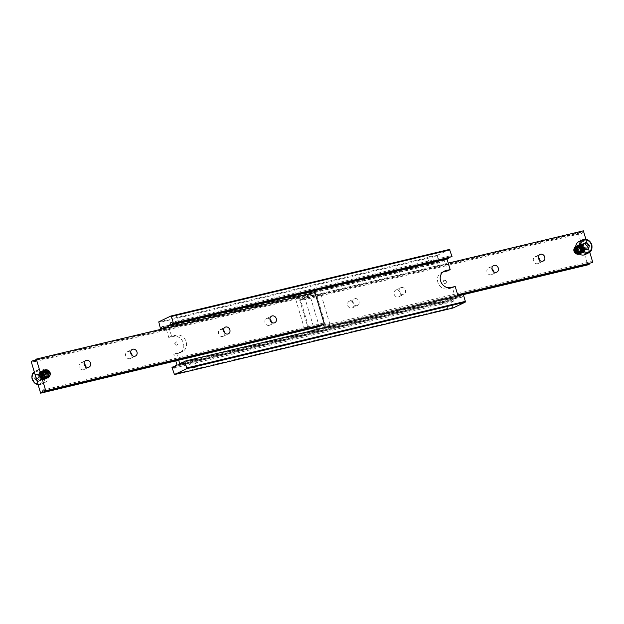 <?xml version="1.0" encoding="UTF-8"?>
<svg xmlns="http://www.w3.org/2000/svg" width="624" height="624" viewBox="0 0 624 624"><rect width="100%" height="100%" fill="white"/><g stroke="black" fill="none" stroke-linecap="round" stroke-linejoin="round"><path stroke-width="0.47" stroke-dasharray="3.12 2.34" d="M183.963 362.201L459.982 296.236A3.315 1.669 -103.4 0 0 461.604 297.235A3.315 1.669 -103.4 0 0 462.634 294.957L183.994 361.546M191.123 361.187L194.15 361.156L194.563 360.695C193.331 360.056 191.935 360.508 190.367 362.06L191.123 361.187M451.316 257.002A3.315 1.669 -103.4 0 0 449.693 255.996A3.315 1.669 -103.4 0 0 448.703 257.626M179.384 321.805L178.051 321.274L178.456 320.822C180.632 321.032 181.958 320.752 182.419 319.972L179.384 321.805M177.395 315.136L180.632 313.973L177.395 315.136M165.758 327.35L442.65 261.175A3.315 1.669 -103.4 0 0 441.028 260.169A3.315 1.669 -103.4 0 0 440.006 262.454L165.937 327.951M432.877 262.813L433.633 261.94C432.065 263.492 430.669 263.944 429.437 263.305L429.85 262.844L432.877 262.813M175.297 366.374L451.316 300.409A3.315 1.669 -103.4 0 0 452.938 301.415A3.315 1.669 -103.4 0 0 453.968 299.13L175.328 365.726M444.616 302.195L441.581 304.028C442.042 303.248 443.368 302.968 445.544 303.178L445.949 302.726L444.616 302.195M430.888 256.144L427.651 257.306L430.888 256.144M442.915 272.009L442.783 272.041A8.837 7.597 64.3 0 0 441.457 272.516A8.837 7.597 64.3 0 0 438.134 283.023A8.837 7.597 64.3 0 0 447.814 288.912L452.455 287.804L455.598 298.35L453.968 299.13M168.792 337.522L171.545 336.196L176.186 335.088A8.837 7.597 -115.7 0 1 185.866 340.977A8.837 7.597 -115.7 0 1 182.543 351.484A8.837 7.597 -115.7 0 1 181.217 351.959L176.576 353.067L173.823 354.393L178.464 353.285A8.837 7.597 64.3 0 0 179.79 352.81A8.837 7.597 64.3 0 0 183.121 342.303A8.837 7.597 64.3 0 0 173.433 336.414L168.792 337.522L165.984 328.099M451.316 300.409L450.606 300.752L453.11 307.983M452.455 287.804L455.208 286.478M459.982 296.236L458.351 297.016L458.016 295.885M463.343 294.614L462.634 294.957M173.979 374.096L452.611 307.499M168.917 327.397L171.545 336.196M158.761 321.859L437.393 255.271L437.276 256.051L158.644 322.639M437.276 256.051L439.288 262.798L440.006 262.454M160.657 329.386L439.288 262.798M442.65 261.175L444.28 260.387L447.424 270.933M449.522 249.421L437.393 255.271M176.576 353.067L178.698 360.181M175.757 360.883L173.823 354.393M179.72 363.613L458.351 297.016M171.967 367.341L450.606 300.752M444.28 260.387L165.649 326.984M176.966 364.939L455.598 298.35M323.903 324.355A3.315 1.669 -103.4 0 0 322.28 323.349A3.315 1.669 -103.4 0 0 321.282 324.979M307.577 327.499C309.02 326.352 308.342 326.68 305.534 328.481L304.255 327.998L304.66 327.561L307.577 327.499L308.318 326.68L322.28 323.349M35.81 359.962L294.637 298.1M297.43 297.437L311.821 293.998A3.315 1.669 -103.4 0 0 313.443 295.004A3.315 1.669 -103.4 0 0 314.473 292.718L300.074 296.158M297.289 296.829L35.841 359.315M296.572 298.397L299.489 298.334L299.894 297.898L298.607 297.414C295.807 299.216 295.129 299.543 296.572 298.397L295.659 299.161L304.255 327.998M34.811 361.592L295.659 299.161M269.95 319.176A3.674 3.159 64.3 0 0 266.518 318.56A3.674 3.159 64.3 0 0 265.13 322.928A3.674 3.159 64.3 0 0 269.155 325.377A3.674 3.159 64.3 0 0 269.708 325.182A3.674 3.159 64.3 0 0 271.362 322.109M223.509 330.275A3.674 3.159 64.3 0 0 220.077 329.659A3.674 3.159 64.3 0 0 218.689 334.027A3.674 3.159 64.3 0 0 222.713 336.476A3.674 3.159 64.3 0 0 223.267 336.281A3.674 3.159 64.3 0 0 224.929 333.208M84.193 363.566A3.674 3.159 64.3 0 0 80.761 362.957A3.674 3.159 64.3 0 0 79.373 367.325A3.674 3.159 64.3 0 0 83.398 369.767A3.674 3.159 64.3 0 0 83.951 369.572A3.674 3.159 64.3 0 0 85.613 366.506M130.634 352.466A3.674 3.159 64.3 0 0 127.195 351.858A3.674 3.159 64.3 0 0 125.814 356.226A3.674 3.159 64.3 0 0 129.839 358.667A3.674 3.159 64.3 0 0 130.385 358.472A3.674 3.159 64.3 0 0 132.046 355.407M294.614 298.217L297.586 297.508M300.167 296.26L297.196 296.969M42.994 379.423A3.674 3.159 64.3 0 0 43.547 379.228A3.674 3.159 64.3 0 0 44.795 374.548A3.674 3.159 64.3 0 0 40.357 372.606A3.674 3.159 64.3 0 0 38.977 376.982A3.674 3.159 64.3 0 0 42.994 379.423M311.821 293.998L309.832 294.957L319.262 326.586M31.2 361.546L309.832 294.957M314.933 292.5L314.473 292.718M175.11 343.785A1.661 1.427 -115.7 0 1 177.785 342.833A1.661 1.427 -115.7 0 1 177.224 344.947A1.661 1.427 -115.7 0 1 175.11 343.785M174.86 343.91A1.661 1.427 -115.7 0 1 177.536 342.958A1.661 1.427 -115.7 0 1 176.974 345.072A1.661 1.427 -115.7 0 1 174.86 343.91M301.626 298.912L580.265 232.323A3.315 1.669 -103.4 0 0 581.888 233.329A3.315 1.669 -103.4 0 0 582.91 231.044L304.278 297.632A3.315 1.669 76.6 0 1 303.248 299.918A3.315 1.669 76.6 0 1 301.626 298.912L299.637 299.871L309.067 331.5L311.056 330.541A3.315 1.669 76.6 0 1 312.086 328.263A3.315 1.669 76.6 0 1 313.708 329.261L328.099 325.822M317.951 295.768L320.876 295.706L321.274 295.261L319.995 294.785C317.187 296.579 316.508 296.907 317.951 295.768L317.21 296.579L303.248 299.918M457.883 295.448L328.24 326.438M325.455 327.101L311.056 330.541M330.892 325.159L457.704 294.848M592.34 262.673A3.315 1.669 -103.4 0 0 590.717 261.667A3.315 1.669 -103.4 0 0 589.727 263.297M328.957 324.862C330.4 323.723 329.722 324.051 326.921 325.845L325.634 325.361L326.04 324.925L328.957 324.862L329.706 324.051L590.717 261.667M354.845 298.623A3.674 3.159 -115.7 0 1 358.87 301.072A3.674 3.159 -115.7 0 1 357.482 305.44A3.674 3.159 -115.7 0 1 353.044 303.498A3.674 3.159 -115.7 0 1 354.292 298.818A3.674 3.159 -115.7 0 1 354.845 298.623M349.744 301.08A3.674 3.159 64.3 0 0 349.198 301.275A3.674 3.159 64.3 0 0 347.95 305.955A3.674 3.159 64.3 0 0 352.388 307.897A3.674 3.159 64.3 0 0 353.769 303.529A3.674 3.159 64.3 0 0 349.744 301.08M401.287 287.524A3.674 3.159 -115.7 0 1 405.311 289.973A3.674 3.159 -115.7 0 1 403.923 294.341A3.674 3.159 -115.7 0 1 399.485 292.399A3.674 3.159 -115.7 0 1 400.733 287.719A3.674 3.159 -115.7 0 1 401.287 287.524M396.185 289.981A3.674 3.159 64.3 0 0 395.639 290.176A3.674 3.159 64.3 0 0 394.391 294.856A3.674 3.159 64.3 0 0 398.83 296.798A3.674 3.159 64.3 0 0 400.21 292.43A3.674 3.159 64.3 0 0 396.185 289.981M538.387 257.494A3.674 3.159 64.3 0 0 535.501 256.69A3.674 3.159 64.3 0 0 534.955 256.885A3.674 3.159 64.3 0 0 533.707 261.565A3.674 3.159 64.3 0 0 538.145 263.5A3.674 3.159 64.3 0 0 539.807 260.434M491.954 268.593A3.674 3.159 64.3 0 0 489.068 267.782A3.674 3.159 64.3 0 0 488.514 267.985A3.674 3.159 64.3 0 0 487.266 272.665A3.674 3.159 64.3 0 0 491.704 274.599A3.674 3.159 64.3 0 0 493.366 271.534M328.333 326.29L325.361 326.999M327.951 325.759L330.923 325.049M581.006 244.577A3.674 3.159 -115.7 0 1 585.023 247.018A3.674 3.159 -115.7 0 1 583.643 251.394A3.674 3.159 -115.7 0 1 579.205 249.452A3.674 3.159 -115.7 0 1 580.453 244.772A3.674 3.159 -115.7 0 1 581.006 244.577M575.905 247.034A3.674 3.159 64.3 0 0 575.359 247.229A3.674 3.159 64.3 0 0 574.111 251.909A3.674 3.159 64.3 0 0 578.549 253.851A3.674 3.159 64.3 0 0 579.93 249.475A3.674 3.159 64.3 0 0 575.905 247.034M463.351 294.629L309.067 331.5M457.673 294.746L313.708 329.261M304.278 297.632L304.738 297.414L314.168 329.043M304.738 297.414L448.243 263.117M583.37 230.825L582.91 231.044M580.265 232.323L578.276 233.282L299.637 299.871M589.75 252.229L585.913 239.351M578.276 233.282L587.699 264.911M446.339 281.44A1.661 1.427 -115.7 0 1 443.664 282.391A1.661 1.427 -115.7 0 1 444.226 280.285A1.661 1.427 -115.7 0 1 446.339 281.44M446.082 281.564A1.661 1.427 -115.7 0 1 443.407 282.516A1.661 1.427 -115.7 0 1 443.968 280.402A1.661 1.427 -115.7 0 1 446.082 281.564M38.54 374.338L35.318 375.11L34.655 378.651L37.206 381.436L42.463 379.681L43.134 376.132L41.09 377.114L38.54 374.338L40.583 373.355L43.134 376.132M39.242 380.453L36.691 377.668L37.362 374.127L40.583 373.355M43.992 382.769A7.184 6.17 -115.7 0 1 36.13 377.988A7.184 6.17 -115.7 0 1 38.836 369.447A7.184 6.17 -115.7 0 1 47.51 373.238A7.184 6.17 -115.7 0 1 45.068 382.387A7.184 6.17 -115.7 0 1 43.992 382.769M47.564 378.035A4.423 3.799 64.3 0 0 48.227 377.801A4.423 3.799 64.3 0 0 49.733 372.169A4.423 3.799 64.3 0 0 44.39 369.837A4.423 3.799 64.3 0 0 42.728 375.094A4.423 3.799 64.3 0 0 47.564 378.035M47.642 377.996A4.423 3.799 -115.7 0 1 42.806 375.055A4.423 3.799 -115.7 0 1 44.468 369.798A4.423 3.799 -115.7 0 1 49.811 372.13A4.423 3.799 -115.7 0 1 48.305 377.762A4.423 3.799 -115.7 0 1 47.642 377.996M47.986 377.403A4.025 3.455 64.3 0 0 49.195 370.945A4.025 3.455 64.3 0 0 43.337 372.341A4.025 3.455 64.3 0 0 47.986 377.403M43.82 379.844A4.423 3.799 -115.7 0 1 38.984 376.896A4.423 3.799 -115.7 0 1 40.646 371.639A4.423 3.799 -115.7 0 1 45.989 373.979A4.423 3.799 -115.7 0 1 44.483 379.603A4.423 3.799 -115.7 0 1 43.82 379.844M44.382 379.571A4.423 3.799 64.3 0 0 45.045 379.337A4.423 3.799 64.3 0 0 46.543 373.706A4.423 3.799 64.3 0 0 41.2 371.374A4.423 3.799 64.3 0 0 39.538 376.631A4.423 3.799 64.3 0 0 44.382 379.571M44.46 379.532A4.423 3.799 -115.7 0 1 39.616 376.592A4.423 3.799 -115.7 0 1 41.285 371.335A4.423 3.799 -115.7 0 1 46.621 373.667A4.423 3.799 -115.7 0 1 45.123 379.298A4.423 3.799 -115.7 0 1 44.46 379.532M45.014 379.267A4.423 3.799 64.3 0 0 45.677 379.033A4.423 3.799 64.3 0 0 47.182 373.402A4.423 3.799 64.3 0 0 41.839 371.069A4.423 3.799 64.3 0 0 40.178 376.319A4.423 3.799 64.3 0 0 45.014 379.267M45.1 379.228A4.423 3.799 -115.7 0 1 40.256 376.28A4.423 3.799 -115.7 0 1 41.917 371.03A4.423 3.799 -115.7 0 1 47.26 373.363A4.423 3.799 -115.7 0 1 45.755 378.994A4.423 3.799 -115.7 0 1 45.1 379.228M45.653 378.955A4.423 3.799 64.3 0 0 46.316 378.721A4.423 3.799 64.3 0 0 47.814 373.09A4.423 3.799 64.3 0 0 42.479 370.757A4.423 3.799 64.3 0 0 40.817 376.015A4.423 3.799 64.3 0 0 45.653 378.955M45.731 378.916A4.423 3.799 -115.7 0 1 40.895 375.976A4.423 3.799 -115.7 0 1 42.557 370.718A4.423 3.799 -115.7 0 1 47.9 373.051A4.423 3.799 -115.7 0 1 46.394 378.682A4.423 3.799 -115.7 0 1 45.731 378.916M46.293 378.651A4.423 3.799 64.3 0 0 46.956 378.417A4.423 3.799 64.3 0 0 48.454 372.785A4.423 3.799 64.3 0 0 43.118 370.453A4.423 3.799 64.3 0 0 41.449 375.71A4.423 3.799 64.3 0 0 46.293 378.651M46.371 378.612A4.423 3.799 -115.7 0 1 41.527 375.671A4.423 3.799 -115.7 0 1 43.196 370.414A4.423 3.799 -115.7 0 1 48.532 372.746A4.423 3.799 -115.7 0 1 47.034 378.378A4.423 3.799 -115.7 0 1 46.371 378.612M46.925 378.347A4.423 3.799 64.3 0 0 47.588 378.113A4.423 3.799 64.3 0 0 49.093 372.481A4.423 3.799 64.3 0 0 43.75 370.141A4.423 3.799 64.3 0 0 42.089 375.398A4.423 3.799 64.3 0 0 46.925 378.347M47.011 378.308A4.423 3.799 -115.7 0 1 42.167 375.359A4.423 3.799 -115.7 0 1 43.828 370.11A4.423 3.799 -115.7 0 1 49.171 372.442A4.423 3.799 -115.7 0 1 47.674 378.074A4.423 3.799 -115.7 0 1 47.011 378.308M43.212 380.141A4.423 3.799 -115.7 0 1 38.368 377.192A4.423 3.799 -115.7 0 1 40.03 371.935A4.423 3.799 -115.7 0 1 45.373 374.267A4.423 3.799 -115.7 0 1 43.867 379.899A4.423 3.799 -115.7 0 1 43.212 380.141M34.655 378.651L36.691 377.668M35.318 375.11L37.362 374.127M37.206 381.436L42.463 379.681M40.427 380.663L41.09 377.114M583.573 243.337L581.537 244.319L583.471 243.89M581.537 244.319L580.866 247.868L583.417 250.645L586.638 249.873L586.677 249.374M585.164 254.553A7.184 6.17 64.3 0 0 587.87 246.012A7.184 6.17 64.3 0 0 580.008 241.231A7.184 6.17 64.3 0 0 578.932 241.613M576.436 245.965A4.423 3.799 -115.7 0 1 581.272 248.906A4.423 3.799 -115.7 0 1 579.61 254.163A4.423 3.799 -115.7 0 1 574.267 251.831A4.423 3.799 -115.7 0 1 575.773 246.199A4.423 3.799 -115.7 0 1 576.436 245.965M576.358 246.004A4.423 3.799 64.3 0 0 575.695 246.238A4.423 3.799 64.3 0 0 574.189 251.87A4.423 3.799 64.3 0 0 579.532 254.202A4.423 3.799 64.3 0 0 581.194 248.945A4.423 3.799 64.3 0 0 576.358 246.004M576.014 246.597A4.025 3.455 -115.7 0 1 580.663 251.659A4.025 3.455 -115.7 0 1 574.805 253.055A4.025 3.455 -115.7 0 1 576.014 246.597M575.936 247.127A3.572 3.065 64.3 0 0 574.86 252.86A3.572 3.065 64.3 0 0 580.063 251.62A3.572 3.065 64.3 0 0 575.936 247.127M580.18 244.156A4.423 3.799 64.3 0 0 579.517 244.397A4.423 3.799 64.3 0 0 578.011 250.021A4.423 3.799 64.3 0 0 583.354 252.361A4.423 3.799 64.3 0 0 585.016 247.104A4.423 3.799 64.3 0 0 580.18 244.156M579.618 244.429A4.423 3.799 -115.7 0 1 584.462 247.369A4.423 3.799 -115.7 0 1 582.8 252.626A4.423 3.799 -115.7 0 1 577.457 250.294A4.423 3.799 -115.7 0 1 578.955 244.663A4.423 3.799 -115.7 0 1 579.618 244.429M579.54 244.468A4.423 3.799 64.3 0 0 578.877 244.702A4.423 3.799 64.3 0 0 577.379 250.333A4.423 3.799 64.3 0 0 582.715 252.665A4.423 3.799 64.3 0 0 584.384 247.408A4.423 3.799 64.3 0 0 579.54 244.468M578.986 244.733A4.423 3.799 -115.7 0 1 583.822 247.681A4.423 3.799 -115.7 0 1 582.161 252.931A4.423 3.799 -115.7 0 1 576.818 250.598A4.423 3.799 -115.7 0 1 578.323 244.967A4.423 3.799 -115.7 0 1 578.986 244.733M578.9 244.772A4.423 3.799 64.3 0 0 578.245 245.006A4.423 3.799 64.3 0 0 576.74 250.637A4.423 3.799 64.3 0 0 582.083 252.97A4.423 3.799 64.3 0 0 583.744 247.72A4.423 3.799 64.3 0 0 578.9 244.772M578.347 245.045A4.423 3.799 -115.7 0 1 583.183 247.985A4.423 3.799 -115.7 0 1 581.521 253.243A4.423 3.799 -115.7 0 1 576.186 250.91A4.423 3.799 -115.7 0 1 577.684 245.279A4.423 3.799 -115.7 0 1 578.347 245.045M578.269 245.084A4.423 3.799 64.3 0 0 577.606 245.318A4.423 3.799 64.3 0 0 576.1 250.949A4.423 3.799 64.3 0 0 581.443 253.282A4.423 3.799 64.3 0 0 583.105 248.024A4.423 3.799 64.3 0 0 578.269 245.084M577.707 245.349A4.423 3.799 -115.7 0 1 582.551 248.29A4.423 3.799 -115.7 0 1 580.882 253.547A4.423 3.799 -115.7 0 1 575.546 251.215A4.423 3.799 -115.7 0 1 577.044 245.583A4.423 3.799 -115.7 0 1 577.707 245.349M577.629 245.388A4.423 3.799 64.3 0 0 576.966 245.622A4.423 3.799 64.3 0 0 575.468 251.254A4.423 3.799 64.3 0 0 580.804 253.586A4.423 3.799 64.3 0 0 582.473 248.329A4.423 3.799 64.3 0 0 577.629 245.388M577.075 245.653A4.423 3.799 -115.7 0 1 581.911 248.602A4.423 3.799 -115.7 0 1 580.25 253.859A4.423 3.799 -115.7 0 1 574.907 251.519A4.423 3.799 -115.7 0 1 576.412 245.887A4.423 3.799 -115.7 0 1 577.075 245.653M576.989 245.692A4.423 3.799 64.3 0 0 576.326 245.926A4.423 3.799 64.3 0 0 574.829 251.558A4.423 3.799 64.3 0 0 580.172 253.89A4.423 3.799 64.3 0 0 581.833 248.641A4.423 3.799 64.3 0 0 576.989 245.692M580.788 243.859A4.423 3.799 64.3 0 0 580.133 244.101A4.423 3.799 64.3 0 0 578.627 249.733A4.423 3.799 64.3 0 0 583.97 252.065A4.423 3.799 64.3 0 0 585.632 246.808A4.423 3.799 64.3 0 0 580.788 243.859M582.91 246.886L580.866 247.868M585.46 249.662L583.417 250.645M588.682 248.89L586.638 249.873M450.567 287.586L447.814 288.912M181.217 351.959L178.464 353.285M176.186 335.088L173.433 336.414M43.813 379.033A3.674 3.151 64.3 0 0 45.848 374.79A3.674 3.151 64.3 0 0 41.722 372.021A3.674 3.151 64.3 0 0 39.679 376.264A3.674 3.151 64.3 0 0 43.813 379.033M39.835 376.186A3.674 3.151 64.3 0 0 43.969 378.955A3.674 3.151 64.3 0 0 46.012 374.712A3.674 3.151 64.3 0 0 41.878 371.951A3.674 3.151 64.3 0 0 39.835 376.186M44.444 378.721A3.674 3.151 64.3 0 0 46.488 374.486A3.674 3.151 64.3 0 0 42.354 371.717A3.674 3.151 64.3 0 0 40.318 375.96A3.674 3.151 64.3 0 0 44.444 378.721M40.474 375.882A3.674 3.151 64.3 0 0 44.608 378.651A3.674 3.151 64.3 0 0 46.644 374.408A3.674 3.151 64.3 0 0 42.518 371.639A3.674 3.151 64.3 0 0 40.474 375.882M45.084 378.417A3.674 3.151 64.3 0 0 47.128 374.174A3.674 3.151 64.3 0 0 42.994 371.413A3.674 3.151 64.3 0 0 40.95 375.648A3.674 3.151 64.3 0 0 45.084 378.417M41.114 375.578A3.674 3.151 64.3 0 0 45.24 378.339A3.674 3.151 64.3 0 0 47.284 374.096A3.674 3.151 64.3 0 0 43.15 371.335A3.674 3.151 64.3 0 0 41.114 375.578M45.724 378.113A3.674 3.151 64.3 0 0 47.759 373.87A3.674 3.151 64.3 0 0 43.633 371.101A3.674 3.151 64.3 0 0 41.59 375.344A3.674 3.151 64.3 0 0 45.724 378.113M41.746 375.266A3.674 3.151 64.3 0 0 45.88 378.035A3.674 3.151 64.3 0 0 47.923 373.792A3.674 3.151 64.3 0 0 43.789 371.023A3.674 3.151 64.3 0 0 41.746 375.266M46.355 377.801A3.674 3.151 64.3 0 0 48.399 373.565A3.674 3.151 64.3 0 0 44.265 370.796A3.674 3.151 64.3 0 0 42.229 375.04A3.674 3.151 64.3 0 0 46.355 377.801M42.385 374.962A3.674 3.151 64.3 0 0 46.519 377.731A3.674 3.151 64.3 0 0 48.563 373.487A3.674 3.151 64.3 0 0 44.429 370.718A3.674 3.151 64.3 0 0 42.385 374.962M46.995 377.497A3.674 3.151 64.3 0 0 49.039 373.253A3.674 3.151 64.3 0 0 44.905 370.492A3.674 3.151 64.3 0 0 42.861 374.728A3.674 3.151 64.3 0 0 46.995 377.497M43.025 374.65A3.674 3.151 64.3 0 0 47.151 377.419A3.674 3.151 64.3 0 0 49.195 373.175A3.674 3.151 64.3 0 0 45.068 370.414A3.674 3.151 64.3 0 0 43.025 374.65M47.635 377.192A3.674 3.151 64.3 0 0 49.67 372.949A3.674 3.151 64.3 0 0 45.544 370.18A3.674 3.151 64.3 0 0 43.501 374.423A3.674 3.151 64.3 0 0 47.635 377.192M43.657 374.345A3.674 3.151 64.3 0 0 47.791 377.114A3.674 3.151 64.3 0 0 49.834 372.871A3.674 3.151 64.3 0 0 45.7 370.102A3.674 3.151 64.3 0 0 43.657 374.345M38.836 369.447L34.25 371.771A7.184 6.17 -115.7 0 1 35.162 371.218A7.184 6.17 -115.7 0 1 44.32 376.249A7.184 6.17 -115.7 0 1 41.402 384.158A7.184 6.17 -115.7 0 1 40.326 384.54A7.184 6.17 -115.7 0 1 38.08 384.61M43.165 376.623A6.302 5.413 -115.7 0 1 36.777 383.721A6.302 5.413 -115.7 0 1 33.673 373.316A6.302 5.413 -115.7 0 1 43.165 376.623M580.187 244.967A3.674 3.151 -115.7 0 1 584.321 247.736A3.674 3.151 -115.7 0 1 582.278 251.979A3.674 3.151 -115.7 0 1 578.152 249.21A3.674 3.151 -115.7 0 1 580.187 244.967M577.988 249.288A3.674 3.151 -115.7 0 1 580.031 245.045A3.674 3.151 -115.7 0 1 584.165 247.814A3.674 3.151 -115.7 0 1 582.122 252.049A3.674 3.151 -115.7 0 1 577.988 249.288M579.556 245.279A3.674 3.151 -115.7 0 1 583.682 248.04A3.674 3.151 -115.7 0 1 581.646 252.283A3.674 3.151 -115.7 0 1 577.512 249.514A3.674 3.151 -115.7 0 1 579.556 245.279M577.356 249.592A3.674 3.151 -115.7 0 1 579.392 245.349A3.674 3.151 -115.7 0 1 583.526 248.118A3.674 3.151 -115.7 0 1 581.482 252.361A3.674 3.151 -115.7 0 1 577.356 249.592M578.916 245.583A3.674 3.151 -115.7 0 1 583.05 248.352A3.674 3.151 -115.7 0 1 581.006 252.587A3.674 3.151 -115.7 0 1 576.872 249.826A3.674 3.151 -115.7 0 1 578.916 245.583M576.716 249.904A3.674 3.151 -115.7 0 1 578.76 245.661A3.674 3.151 -115.7 0 1 582.886 248.422A3.674 3.151 -115.7 0 1 580.85 252.665A3.674 3.151 -115.7 0 1 576.716 249.904M578.276 245.887A3.674 3.151 -115.7 0 1 582.41 248.656A3.674 3.151 -115.7 0 1 580.367 252.899A3.674 3.151 -115.7 0 1 576.241 250.13A3.674 3.151 -115.7 0 1 578.276 245.887M576.077 250.208A3.674 3.151 -115.7 0 1 578.12 245.965A3.674 3.151 -115.7 0 1 582.254 248.734A3.674 3.151 -115.7 0 1 580.211 252.977A3.674 3.151 -115.7 0 1 576.077 250.208M577.645 246.199A3.674 3.151 -115.7 0 1 581.771 248.96A3.674 3.151 -115.7 0 1 579.735 253.204A3.674 3.151 -115.7 0 1 575.601 250.435A3.674 3.151 -115.7 0 1 577.645 246.199M575.437 250.513A3.674 3.151 -115.7 0 1 577.481 246.269A3.674 3.151 -115.7 0 1 581.615 249.038A3.674 3.151 -115.7 0 1 579.571 253.282A3.674 3.151 -115.7 0 1 575.437 250.513M577.005 246.503A3.674 3.151 -115.7 0 1 581.139 249.272A3.674 3.151 -115.7 0 1 579.095 253.508A3.674 3.151 -115.7 0 1 574.961 250.747A3.674 3.151 -115.7 0 1 577.005 246.503M574.805 250.825A3.674 3.151 -115.7 0 1 576.849 246.581A3.674 3.151 -115.7 0 1 580.975 249.35A3.674 3.151 -115.7 0 1 578.932 253.586A3.674 3.151 -115.7 0 1 574.805 250.825M576.365 246.808A3.674 3.151 -115.7 0 1 580.499 249.577A3.674 3.151 -115.7 0 1 578.456 253.82A3.674 3.151 -115.7 0 1 574.33 251.051A3.674 3.151 -115.7 0 1 576.365 246.808M574.166 251.129A3.674 3.151 -115.7 0 1 576.209 246.886A3.674 3.151 -115.7 0 1 580.343 249.655A3.674 3.151 -115.7 0 1 578.3 253.898A3.674 3.151 -115.7 0 1 574.166 251.129M588.838 252.782A7.184 6.17 64.3 0 0 591.755 244.865A7.184 6.17 64.3 0 0 583.674 239.46M461.604 297.235L194.15 361.156M190.367 362.06L182.972 363.831M449.693 255.996L182.239 319.917M178.456 320.822L171.062 322.585M176.257 315.284L178.043 321.274M180.632 313.973L182.419 319.972M190.187 361.998L191.974 367.996M194.563 360.695L196.349 366.694M441.028 260.169L433.633 261.94M429.85 262.844L162.396 326.765M452.938 301.415L445.544 303.178M441.761 304.083L174.307 368.004M447.743 308.716L445.957 302.726M443.368 310.027L441.581 304.028M433.813 262.002L432.026 256.004M429.437 263.305L427.651 257.306M444.21 271.19L441.457 272.516M182.543 351.484L179.79 352.81M304.66 327.561L43.641 389.938M313.443 295.004L299.489 298.334M269.708 325.182L274.802 322.725M266.518 318.56L271.612 316.103M223.267 336.281L228.361 333.824M220.077 329.659L225.17 327.202M83.951 369.572L89.045 367.115M80.761 362.957L85.855 360.5M130.385 358.472L135.486 356.015M127.195 351.858L132.296 349.401M299.894 297.898L308.49 326.734M43.547 379.228L48.641 376.771M40.357 372.606L45.451 370.149M320.876 295.706L581.888 233.329M312.086 328.263L326.04 324.925M352.388 307.897L357.482 305.44M349.198 301.275L354.292 298.818M398.83 296.798L403.923 294.341M395.639 290.176L400.733 287.719M538.145 263.5L543.239 261.043M534.955 256.885L540.049 254.428M491.704 274.599L496.805 272.142M488.514 267.985L493.615 265.528M329.87 324.106L321.274 295.261M325.634 325.361L317.039 296.525M578.549 253.851L583.643 251.394M575.359 247.229L580.453 244.772M39.866 376.194C40.856 371.202 42.799 370.609 45.692 374.416C45.365 379.587 43.423 380.18 39.866 376.194M40.505 375.882C41.496 370.898 43.438 370.305 46.332 374.111C46.004 379.283 44.062 379.868 40.505 375.882M41.137 375.578C42.128 370.586 44.07 370.001 46.972 373.807C46.636 378.971 44.694 379.564 41.137 375.578M41.777 375.266C42.767 370.282 44.71 369.689 47.603 373.495C47.276 378.667 45.334 379.259 41.777 375.266M42.416 374.962C43.407 369.977 45.349 369.385 48.243 373.191C47.915 378.362 45.973 378.947 42.416 374.962M43.048 374.657C44.039 369.665 45.981 369.073 48.883 372.887C48.547 378.05 46.605 378.643 43.048 374.657M43.688 374.345C44.678 369.361 46.621 368.768 49.514 372.575C49.187 377.746 47.245 378.339 43.688 374.345M45.068 382.387L41.402 384.158L38.087 384.649M40.646 371.639L40.03 371.935M44.483 379.603L43.867 379.899M578.175 249.21C580.702 254.951 586.178 250.653 583.744 246.909C579.922 244.062 578.066 244.834 578.175 249.21M577.543 249.522C580.063 255.255 585.538 250.965 583.112 247.213C579.29 244.374 577.434 245.138 577.543 249.522M576.904 249.826C579.423 255.559 584.899 251.269 582.473 247.525C578.651 244.678 576.794 245.443 576.904 249.826M576.264 250.13C578.791 255.871 584.267 251.573 581.833 247.829C578.011 244.982 576.155 245.755 576.264 250.13M575.624 250.442C578.152 256.175 583.627 251.885 581.201 248.141C577.379 245.294 575.515 246.059 575.624 250.442M574.993 250.747C577.512 256.487 582.988 252.19 580.562 248.446C576.74 245.599 574.883 246.363 574.993 250.747M574.353 251.051C576.88 256.792 582.356 252.494 579.922 248.75C576.1 245.903 574.244 246.675 574.353 251.051M583.354 252.361L583.97 252.065M579.517 244.397L580.133 244.101"/><path stroke-width="0.94" d="M186.724 367.949L186.607 368.729L465.239 302.141L465.356 301.361L186.724 367.949L184.712 361.202L183.994 361.546A3.315 1.669 76.6 0 1 182.972 363.831A3.315 1.669 76.6 0 1 181.35 362.825L183.963 362.201M448.703 257.626A3.315 1.669 -103.4 0 0 448.672 258.274L170.032 324.87A3.315 1.669 76.6 0 1 171.062 322.585A3.315 1.669 76.6 0 1 172.684 323.591L452.033 256.659L449.522 249.421L170.89 316.017L171.389 316.501L450.021 249.904M193.112 367.856L196.349 366.694L193.112 367.856M165.937 327.951L161.366 329.043A3.315 1.669 76.6 0 1 162.396 326.765A3.315 1.669 76.6 0 1 164.018 327.764L165.758 327.35M175.757 360.883L176.966 364.939L175.328 365.726A3.315 1.669 76.6 0 1 174.307 368.004A3.315 1.669 76.6 0 1 172.684 366.998L175.297 366.374M446.605 308.864L443.368 310.027L446.605 308.864M458.016 295.885L455.208 286.478L450.567 287.586A8.837 7.597 -115.7 0 1 440.879 281.697A8.837 7.597 -115.7 0 1 444.21 271.19A8.837 7.597 -115.7 0 1 445.536 270.715L450.177 269.607L447.034 259.061L448.672 258.274M186.607 368.729L174.478 374.579L453.11 307.983L465.239 302.141M465.356 301.361L463.343 294.614L184.712 361.202M174.478 374.579L171.967 367.341L172.684 366.998M171.389 316.501L173.394 323.248L452.033 256.659M160.649 329.371L158.761 321.859L170.89 316.017M161.366 329.043L160.727 329.355M165.984 328.099L165.649 326.984L164.018 327.764M170.032 324.87L168.402 325.65L168.917 327.397M173.394 323.248L172.684 323.591M450.177 269.607L447.424 270.933L442.915 272.009M178.698 360.181L179.72 363.613L181.35 362.825M168.402 325.65L447.034 259.061M321.282 324.979A3.315 1.669 -103.4 0 0 321.251 325.627L42.619 392.215A3.315 1.669 76.6 0 1 43.641 389.938A3.315 1.669 76.6 0 1 45.263 390.944L323.903 324.355L324.363 324.129L314.933 292.5L36.301 359.089L45.724 390.718L45.263 390.944M36.301 359.089L35.841 359.315A3.315 1.669 76.6 0 1 34.811 361.592A3.315 1.669 76.6 0 1 33.189 360.586L35.81 359.962M274.256 322.92A3.674 3.159 -115.7 0 1 270.231 320.471A3.674 3.159 -115.7 0 1 271.612 316.103A3.674 3.159 -115.7 0 1 276.05 318.045A3.674 3.159 -115.7 0 1 274.802 322.725A3.674 3.159 -115.7 0 1 274.256 322.92M271.362 322.109A3.674 3.159 64.3 0 0 269.95 319.176M227.815 334.019A3.674 3.159 -115.7 0 1 223.79 331.57A3.674 3.159 -115.7 0 1 225.17 327.202A3.674 3.159 -115.7 0 1 229.609 329.144A3.674 3.159 -115.7 0 1 228.361 333.824A3.674 3.159 -115.7 0 1 227.815 334.019M224.929 333.208A3.674 3.159 64.3 0 0 223.509 330.275M88.499 367.31A3.674 3.159 -115.7 0 1 84.474 364.868A3.674 3.159 -115.7 0 1 85.855 360.5A3.674 3.159 -115.7 0 1 90.293 362.435A3.674 3.159 -115.7 0 1 89.045 367.115A3.674 3.159 -115.7 0 1 88.499 367.31M85.613 366.506A3.674 3.159 64.3 0 0 84.193 363.566M134.932 356.218A3.674 3.159 -115.7 0 1 130.915 353.769A3.674 3.159 -115.7 0 1 132.296 349.401A3.674 3.159 -115.7 0 1 136.734 351.335A3.674 3.159 -115.7 0 1 135.486 356.015A3.674 3.159 -115.7 0 1 134.932 356.218M132.046 355.407A3.674 3.159 64.3 0 0 130.634 352.466M48.095 376.966A3.674 3.159 -115.7 0 1 44.07 374.525A3.674 3.159 -115.7 0 1 45.451 370.149A3.674 3.159 -115.7 0 1 49.889 372.091A3.674 3.159 -115.7 0 1 48.641 376.771A3.674 3.159 -115.7 0 1 48.095 376.966M42.619 392.215L40.63 393.175L31.2 361.546L33.189 360.586M40.63 393.175L319.262 326.586L321.251 325.627M324.363 324.129L45.724 390.718M589.727 263.297A3.315 1.669 -103.4 0 0 589.688 263.952L457.883 295.448M457.704 294.848L592.8 262.454L457.673 294.746M540.602 254.233A3.674 3.159 -115.7 0 1 544.627 256.675A3.674 3.159 -115.7 0 1 543.239 261.043A3.674 3.159 -115.7 0 1 538.801 259.108A3.674 3.159 -115.7 0 1 540.049 254.428A3.674 3.159 -115.7 0 1 540.602 254.233M539.807 260.434A3.674 3.159 64.3 0 0 538.387 257.494M494.161 265.333A3.674 3.159 -115.7 0 1 498.186 267.774A3.674 3.159 -115.7 0 1 496.805 272.142A3.674 3.159 -115.7 0 1 492.367 270.208A3.674 3.159 -115.7 0 1 493.615 265.528A3.674 3.159 -115.7 0 1 494.161 265.333M493.366 271.534A3.674 3.159 64.3 0 0 491.954 268.593M589.688 263.952L587.699 264.911L463.351 294.629M448.243 263.117L583.37 230.825L585.913 239.351M592.8 262.454L589.75 252.229M48.064 376.873A3.572 3.065 -115.7 0 1 43.937 372.38A3.572 3.065 -115.7 0 1 49.14 371.14A3.572 3.065 -115.7 0 1 48.064 376.873M583.011 244L584.758 243.547L587.309 246.332L589.345 245.349L588.682 248.89L585.46 249.662L582.91 246.886L583.573 243.337L586.794 242.564L584.758 243.547M586.638 249.873L587.309 246.332M583.674 239.46A7.184 6.17 64.3 0 0 582.598 239.842L578.932 241.613A7.184 6.17 64.3 0 0 576.49 250.762A7.184 6.17 64.3 0 0 585.164 254.553L588.838 252.782C591.357 251.885 592.363 249.226 591.856 244.795C589.93 240.185 586.841 238.54 582.598 239.842A7.184 6.17 64.3 0 0 580.164 248.992A7.184 6.17 64.3 0 0 588.838 252.782M586.794 242.564L589.345 245.349M445.536 270.715L443.017 271.931M38.08 384.61A7.184 6.17 -115.7 0 1 32.245 379.135A7.184 6.17 -115.7 0 1 34.25 371.779L32.604 373.698L31.902 378.167L34.632 383.05L38.087 384.649M591.419 244.85A6.302 5.413 64.3 0 0 581.927 241.543A6.302 5.413 64.3 0 0 585.031 251.956A6.302 5.413 64.3 0 0 591.419 244.85"/></g></svg>
